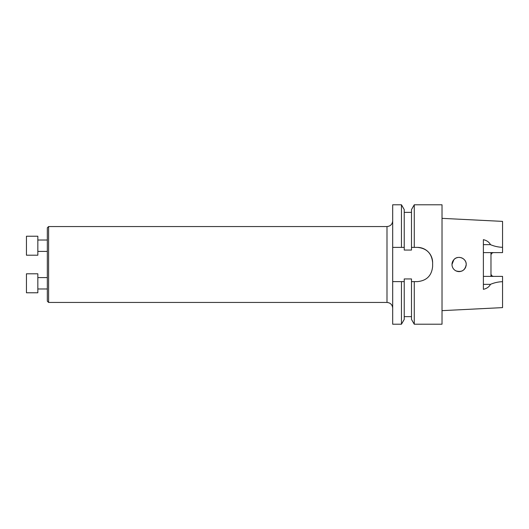 <?xml version="1.0" encoding="UTF-8"?>
<svg xmlns="http://www.w3.org/2000/svg" width="529" height="529" viewBox="0 0 529 529"><rect width="100%" height="100%" fill="white"/><g stroke="black" fill="none" stroke-linecap="round" stroke-linejoin="round"><path stroke-width="0.79" d="M432.623 262.569L432.623 266.431C431.73 275.649 426.672 280.714 417.447 281.613L414.267 281.613L414.267 324.217L411.489 319.41L411.489 281.613L414.267 281.613L411.489 281.613L411.489 278.942L404.235 278.942L404.235 281.613L401.458 281.613L401.458 324.217L392.683 324.217L392.683 204.783L401.458 204.783L401.458 247.387L404.235 247.387L404.235 250.058L411.489 250.058L411.489 247.387L414.267 247.387L411.489 247.387L411.489 209.59L414.267 204.783L414.267 247.387L417.447 247.387C426.678 248.293 431.737 253.358 432.623 262.569A15.182 15.182 0 0 0 417.447 247.387M454.266 259.276L455.211 258.536M456.262 257.973L457.413 257.583M458.61 257.398L459.8 257.418M460.984 257.643L462.075 258.04M463.12 258.628L464.019 259.362M464.812 260.261L465.447 261.286M465.89 262.397L466.155 263.587M466.208 264.778L466.062 265.961M465.718 267.105L465.209 268.143M464.502 269.129L463.675 269.949M462.677 270.65L461.592 271.165M460.442 271.489L459.232 271.615M458.061 271.542L456.639 271.179M456.19 270.993L455.138 270.412M455.952 270.881C461.705 272.508 465.123 270.379 466.208 264.5C466.552 258.271 457.836 254.885 453.889 259.646L451.978 264.5C452.097 267.39 453.419 269.519 455.952 270.881M453.492 260.116L452.817 261.154M452.361 262.205L452.07 263.356M451.978 264.56L452.083 265.723M452.401 266.907L452.897 267.998M453.948 269.413L454.834 270.2M455.866 270.841L457.783 271.496M458.934 271.615L460.151 271.536M461.361 271.245L462.392 270.808M463.457 270.127L464.283 269.367M465.024 268.434L465.606 267.37M465.983 266.285L466.188 265.055M466.181 263.859L466.115 263.343M465.56 261.524L465.348 261.101M464.244 259.587L463.847 259.203M462.392 258.192L461.81 257.921M460.104 257.458L459.529 257.398M457.651 257.53L457.208 257.636M455.443 258.397L454.51 259.058M452.011 263.845L452.083 263.31M452.474 261.895L452.864 261.068M452.004 263.938L452.097 263.23M452.626 261.544L452.897 261.009M458.55 271.595L457.935 271.522M493.63 276.396A2.658 2.658 0 0 1 492.056 275.88A2.658 2.658 0 0 0 493.63 276.396C491.99 276.217 491.104 275.331 490.978 273.744L490.978 255.256C491.104 253.675 491.99 252.789 493.63 252.604M442.019 310.649L502.55 307.62L502.55 276.396L483.387 276.396M483.387 252.604L502.55 252.604L502.55 221.38L442.019 218.351M490.978 252.604L490.978 255.256M490.978 273.744L490.978 276.396M502.55 281.673C498.225 281.845 494.205 282.737 490.489 284.344C489.127 286.903 486.759 288.57 483.387 289.33L483.387 239.67C486.759 240.431 489.127 242.097 490.489 244.656C494.205 246.263 498.225 247.155 502.55 247.327M414.267 324.217L442.019 324.217L442.019 204.783L414.267 204.783M392.683 281.613L404.235 281.613L404.235 319.41L401.458 324.217M401.458 204.783L404.235 209.59L404.235 247.387L392.683 247.387L401.458 247.387M392.683 308.142C392.346 304.684 390.448 302.786 386.99 302.449L48.602 302.449L48.602 226.551L386.99 226.551L386.99 302.449M48.602 302.449L47.326 301.173L47.326 227.827L48.602 226.551M26.45 255.203L26.45 236.225L37.837 236.225L37.837 255.203L26.45 255.203M47.326 251.407L37.837 251.407M26.45 292.775L26.45 273.797L37.837 273.797L37.837 292.775L26.45 292.775M47.326 288.979L37.837 288.979M483.387 244.656L490.489 244.656M483.387 284.344L490.489 284.344M404.235 212.367L411.489 212.367M404.235 316.633L411.489 316.633M386.99 226.551C390.448 226.214 392.346 224.316 392.683 220.857M47.326 240.021L37.837 240.021M47.326 277.593L37.837 277.593"/></g></svg>
